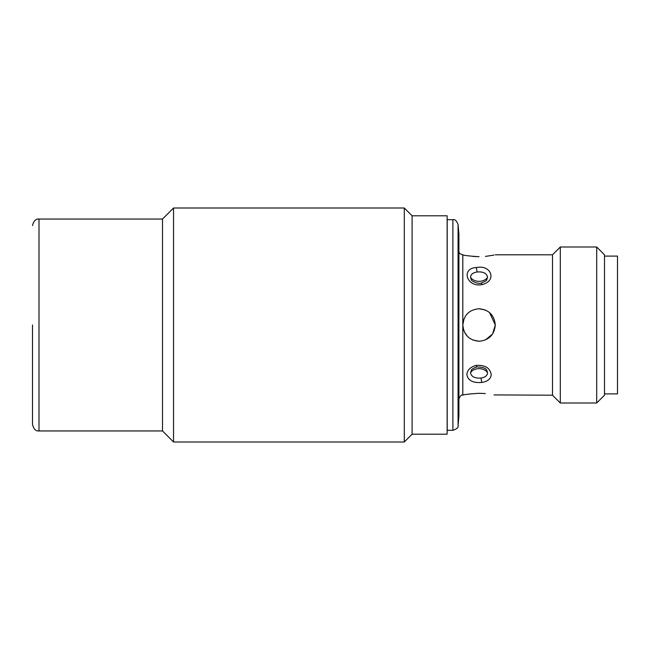 <?xml version="1.0" encoding="UTF-8"?>
<svg xmlns="http://www.w3.org/2000/svg" width="650" height="650" viewBox="0 0 650 650"><rect width="100%" height="100%" fill="white"/><g stroke="black" fill="none" stroke-linecap="round" stroke-linejoin="round"><path stroke-width="0.97" d="M32.5 325L32.5 424.45L32.5 325M447.127 431.6L447.2 325L447.2 430.3L452.887 430.3L452.887 219.7L447.2 219.7L447.2 325L447.2 219.7M486.826 370.37L487.573 372.848C487.264 375.684 485.095 377.398 481.073 377.999C474.971 378.536 471.461 376.821 470.527 372.848L471.421 370.151M481.942 284.635C466.7 287.609 460.761 268.385 476.166 267.564C491.449 264.298 497.307 281.076 481.942 284.635A3.9 0.52 -101 0 0 481.195 283.051C479.277 284.408 471.185 281.442 471.242 279.573L470.527 277.152C470.836 274.324 473.005 272.602 477.027 272.001C483.121 271.464 486.639 273.179 487.573 277.152L486.671 279.858M412.1 434.2L412.1 215.8L447.127 215.8L447.127 434.2L412.1 434.2L404.3 442L404.3 208L173.55 208L173.55 442L162.5 430.95L39 430.95C35.839 431.299 33.678 429.13 32.5 424.45M173.55 208L162.5 219.05L162.5 430.95M458.063 425.555L458.9 416L458.9 234L458.063 224.445L458.063 425.555C458.575 427.473 456.844 429.049 452.887 430.3M464.027 318.801L462.8 325C463.751 315.128 469.17 309.709 479.05 308.75C488.93 309.717 494.349 315.136 495.3 325C494.341 334.872 488.93 340.291 479.05 341.25C469.178 340.299 463.767 334.88 462.8 325L462.8 395.2C463.751 394.574 469.17 393.941 479.05 393.291C500.021 395.371 500.021 395.371 479.05 393.291L485.29 393.575M596.7 403L596.7 247L604.5 254.8L604.5 395.2L596.7 403L560.3 403L552.5 395.2L552.5 254.8L495.3 254.8M472.875 256.425L479.05 256.709C500.021 254.629 500.021 254.629 479.05 256.709C469.178 256.067 463.767 255.426 462.8 254.8L462.8 325L463.71 330.371M485.428 256.409L494.032 255.084M472.834 340.015L479.05 341.25M560.3 403L560.3 247L552.5 254.8M485.339 339.983L492.57 334.011L495.3 325L489.588 312.634M467.529 336.456L464.417 332.061M604.5 393.9L617.5 393.9L617.5 256.1L604.5 256.1M485.274 309.985L479.05 308.75M552.5 395.2L494.016 394.916M466.871 374.636C467.22 370.126 470.316 367.031 476.166 365.365C485.079 364.869 490.1 367.957 491.229 374.636C490.88 378.844 487.784 381.444 481.942 382.436C473.029 383.151 468.008 380.551 466.871 374.636M162.5 219.05L39 219.05L39 430.95M470.527 372.848A9.1 6.435 180 0 1 479.05 368.664A9.1 6.435 180 0 1 487.573 372.848M470.527 277.152A9.1 6.435 180 0 0 479.05 281.336A9.1 6.435 180 0 0 487.573 277.152M477.027 272.001A3.9 0.739 -97.8 0 0 476.166 267.564M481.195 283.051L481.195 283.051C485.217 281.491 487.102 280.329 486.858 279.573M481.073 377.999A3.9 0.739 82.2 0 0 481.942 382.436M476.166 365.365A3.9 0.52 79 0 0 476.905 366.949L476.905 366.949C482.593 366.998 485.907 368.16 486.858 370.435M462.8 254.8C460.021 254.118 458.721 252.818 458.9 250.9M412.1 215.8L404.3 208M596.7 247L560.3 247M471.242 370.427C471.551 369.241 473.436 368.079 476.905 366.949M462.8 395.2C461.557 394.412 460.257 395.712 458.9 399.1M452.887 219.7C454.748 219.026 456.479 220.61 458.063 224.445M447.127 218.4L447.2 220.025M39 219.05C35.839 218.701 33.678 220.87 32.5 225.55M404.3 442L173.55 442"/></g></svg>
